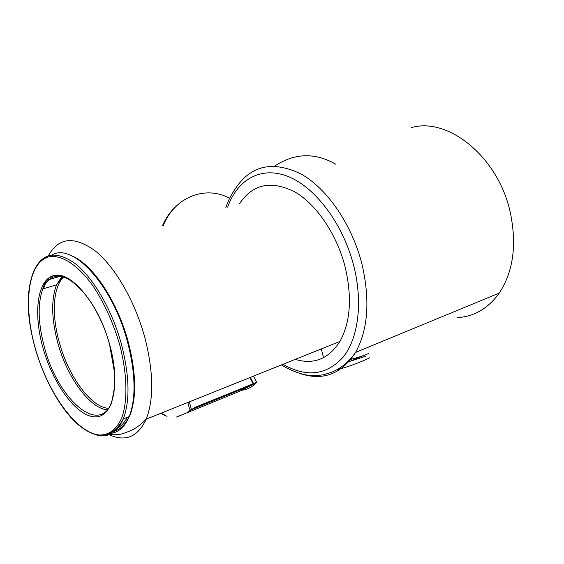 <?xml version="1.0" encoding="UTF-8"?>
<svg xmlns="http://www.w3.org/2000/svg" width="564" height="564" viewBox="0 0 564 564"><rect width="100%" height="100%" fill="white"/><g stroke="black" fill="none" stroke-linecap="round" stroke-linejoin="round"><path stroke-width="0.85" d="M336.701 369.85C348.376 366.748 359.409 362.73 369.787 357.787M363.315 355.637L346.599 362.765M295.24 359.374C313.803 364.915 328.692 358.944 339.902 341.46C350.392 322.404 352.197 297.785 345.309 267.604C336.976 234.222 316.157 203.844 294.168 191.563C270.671 180.156 252.468 184.202 239.566 203.71M241.653 390.281C247.92 389.393 252.933 386.735 256.683 382.314L195.482 407.159L188.016 411.621M236.422 390.542L238.516 390.542M45.261 283.079L43.738 288.662M253.455 376.132L256.683 382.314M190.428 409.88L189.025 410.839M176.504 417.043L239.199 391.501L253.306 384.296M365.768 356.215L351.055 360.988M368.327 353.642C363.286 355.856 357.132 357.823 349.856 359.557M229.604 198.274C205.62 185.119 174.748 196.78 163.292 225.558M335.82 164.23C314.945 152.343 294.577 152.95 274.71 166.056M48.455 255.668C58.614 237.359 74.187 235.759 95.189 250.86C115 266.716 135.106 301.345 144.962 338.04C153.549 372.162 153.958 399.206 146.203 419.158C137.863 436.952 125.525 442.134 109.176 434.696M225.868 207.63C227.652 201.602 230.866 195.214 235.526 188.468C250.832 165.386 272.546 160.493 300.661 173.804C327.028 188.256 352.176 224.62 362.109 264.706C370.224 300.591 368.031 329.841 355.531 352.451C341.664 373.89 323.391 380.982 300.725 373.742M283.015 364.274C306.407 377.739 326.478 375.328 343.222 357.047C358.196 338.365 362.976 302.91 353.959 266.638C343.589 224.789 315.925 187.749 288.627 176.687C261.259 165.534 237.409 179.373 227.666 207.115M411.142 127.711C447.619 116.522 498.146 156.531 510.251 212.311C517.012 244.635 513.353 271.552 499.267 293.061C488.121 308.529 474.028 316.721 456.981 317.638M116.959 428.464C121.084 426.342 124.524 422.633 127.288 417.325M119.603 344.414C113.061 322.277 104.178 302.762 92.954 285.863C78.036 265.129 61.934 254.766 49.561 256.705C27.932 261.294 22.736 304.236 35.299 348.298C47.609 392.403 75.985 432.581 99.179 434.985C109.035 435.267 116.593 429.479 121.866 417.628C127.873 400.588 127.217 373.305 119.603 344.414M110.488 433.42C118.616 432.503 124.87 426.877 129.241 416.549L123.326 418.89C112.49 438.468 97.572 440.498 78.558 424.995C60.792 409.675 44.091 379.642 35.208 348.291C26.487 317.003 25.944 291.44 33.572 271.587C41.842 252.869 55.61 250.127 74.871 263.346C93.039 277.354 111.94 309.615 121.366 343.991C129.494 375.546 130.15 400.51 123.326 418.89C116.875 433.561 107.188 438.7 94.258 434.301M128.12 341.551C131.581 354.495 133.682 366.903 134.436 378.775C134.881 387.193 134.281 396.95 133.837 399.573C132.484 407.941 130.954 413.602 129.241 416.549C136.157 398.191 135.579 373.29 127.499 341.847C112.68 285.236 72.904 242.365 52.022 254.914M66.305 277.699C55.455 273.73 47.623 277.474 42.808 288.944C37.457 303.947 38.035 323.496 44.528 347.572C57.627 398.593 99.067 436.064 111.778 402.259L114.577 386.784L114.527 372.6L109.613 344.858C95.238 288.888 51.789 255.4 42.808 288.944L56.548 284.778L62.16 276.198M42.991 347.946C32.888 312.428 37.443 278.369 54.75 275.366C71.875 271.749 98.756 304.398 109.754 344.865C120.999 385.318 112.525 418.714 94.117 416.803C75.851 415.499 52.882 383.485 42.991 347.946M107.28 409.88C89.323 408.11 67.06 376.992 57.859 343.081C51.444 319.175 51.007 299.738 56.548 284.778L62.787 276.543M63.852 276.832C52.882 286.716 51.423 314.726 59.389 342.715C68.505 376.378 90.762 407.159 108.485 408.364M129.022 416.641C125.264 424.777 120.188 429.676 113.78 431.347M189.582 409.111L187.812 402.47M161.078 413.186L165.985 415.689M189.377 401.843L191.217 408.752M253.074 383.647L249.894 377.563M252.855 384.711L191.034 409.845L252.855 384.711M167.064 416.366L166.669 416.161M191.281 409.337L190.533 409.809M253.102 383.767L253.046 384.514L253.56 383.583M177.279 205.176C170.97 210.661 166.013 217.542 162.404 225.811M281.499 364.887C286.265 368.179 297.447 373.467 306.71 375.032C313.344 375.694 319.027 375.568 323.764 374.665L331.717 372.226C341.135 368.299 349.074 361.707 355.531 352.451L499.267 293.061M109.458 434.59C120.16 435.415 123.805 433.328 129.353 431.178C135.029 428.964 140.64 424.953 146.203 419.158L339.902 341.46M60.609 276.163L47.475 280.082M71.98 255.964C92.461 264.142 117.242 300.88 128.106 341.495M166.084 416.028L160.768 413.313M250.374 377.372L253.321 383.005M321.297 348.919L323.524 357.682"/></g></svg>
